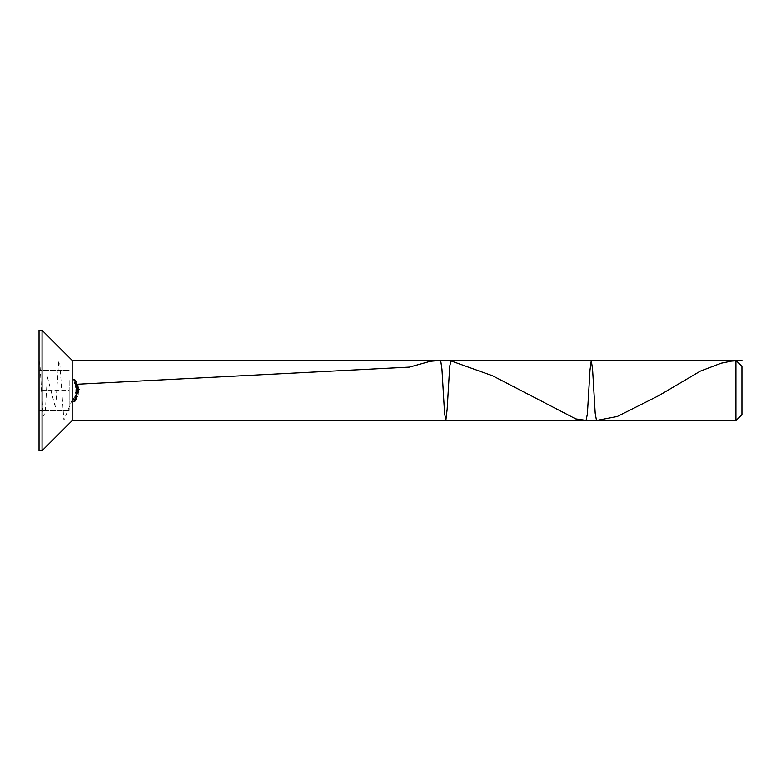 <?xml version="1.0" encoding="UTF-8"?>
<svg xmlns="http://www.w3.org/2000/svg" width="781" height="781" viewBox="0 0 781 781"><rect width="100%" height="100%" fill="white"/><g stroke="black" fill="none" stroke-linecap="round" stroke-linejoin="round"><path stroke-width="0.59" stroke-dasharray="3.9 2.93" d="M74.361 380.113L73.492 379.195L74.42 381.001L74.361 380.113L75.532 380.113L75.591 381.001L74.42 381.001M75.591 381.001L74.664 379.195L73.492 379.195M74.673 380.113L73.502 380.113M74.664 379.195L75.532 380.113M74.634 379.527L75.474 380.757L74.781 379.429L73.463 379.527L74.302 380.757L73.463 379.527M74.761 380.103L73.59 380.103M74.781 379.429L73.609 379.429M75.454 380.103L74.283 380.103M77.114 397.002L77.094 396.192L76.431 397.754L76.45 396.865L77.7 396.084L76.987 397.656L77.592 396.328L77.114 397.002L75.942 397.002L76.421 396.328L75.816 397.656L76.45 396.865L76.03 395.947L75.259 397.754L76.577 395.733L76.06 397.207L74.781 396.973L75.406 395.733L74.781 396.973M77.592 396.328L76.421 396.328M77.514 396.855L76.343 396.855M77.007 397.002L75.835 397.002M77.094 396.192L75.923 396.192M76.577 396.865L75.406 396.865M76.46 397.304L75.288 397.304M76.528 397.519L75.357 397.519M76.431 397.754L75.259 397.754M77.622 396.865L75.279 396.865M77.202 395.947L76.03 395.947M77.348 396.104L76.177 396.104M77.339 396.397L76.167 396.397M77.7 396.084L76.528 396.084M76.987 397.656L75.816 397.656M77.104 397.412L75.933 397.412M76.001 394.893L77.007 395.303L77.387 394.659L76.069 394.659M78.344 394.893L77.007 395.303M78.559 394.659L77.192 395.147M77.339 392.775L77.134 393.36L77.915 393.087L78.168 392.003L77.407 393.048L77.143 391.896L76.714 393.634L77.114 392.13L77.339 392.775L78.51 392.775L78.285 392.13L77.114 392.13M78.285 392.13L77.885 393.634L78.315 391.896L78.578 393.048L79.34 392.003L79.086 393.087L77.134 393.36M79.086 393.087L77.915 393.087M78.305 393.36L78.51 392.775M77.788 392.814L76.616 392.814M77.934 393.399L76.763 393.399M77.885 393.634L76.714 393.634M77.631 392.823L76.46 392.823M78.315 391.896L77.143 391.896M78.676 392.736L77.504 392.736M78.578 393.048L77.407 393.048M78.998 392.902L77.827 392.902M79.184 392.003L78.012 392.003M79.34 392.003L78.168 392.003M77.407 390.598L77.182 391.623L77.407 390.598L78.578 390.598L78.52 391.623L77.348 391.623M78.52 391.623L78.412 390.598L77.241 390.598M78.354 391.623L77.182 391.623M77.309 389.368L77.719 388.87L78.12 389.446L77.817 390.295L78.276 389.426L77.69 388.626L76.85 389.826L76.567 388.596L76.704 390.402L77.309 389.368L78.481 389.368L77.875 390.402L76.704 390.402M77.875 390.402L77.739 388.596L78.022 389.826L78.861 388.626L79.447 389.426L78.988 390.295L78.891 388.87L77.719 388.87M79.291 389.446L78.12 389.446M78.891 388.87L78.481 389.368M77.739 388.596L76.567 388.596M77.895 388.596L76.723 388.596M78.022 389.826L76.85 389.826M78.861 388.626L77.69 388.626M79.447 389.426L78.276 389.426M78.988 390.295L77.817 390.295M78.979 390.061L77.807 390.061M76.265 387.093L76.88 388.352L77.631 386.907L76.206 386.859M77.378 386.859L78.783 386.859L78.051 388.352L77.778 387.093L76.606 387.093M78.051 388.352L76.88 388.352M77.709 386.859L76.538 386.859M77.622 386.546L76.45 386.546M77.758 386.546L76.587 386.546M77.856 386.859L76.684 386.859M78.783 386.859L77.612 386.859M78.803 386.907L77.631 386.907M78.12 387.884L78.52 387.093L77.924 387.093L78.12 387.884L76.948 387.884L76.753 387.093L77.348 387.093L76.948 387.884M77.924 387.093L76.753 387.093M78.52 387.093L77.348 387.093M75.435 383.246L75.757 384.272L75.435 383.246L76.606 383.246L77.055 384.272L75.884 384.272M77.055 384.272L76.499 383.246L75.327 383.246M76.928 384.272L75.757 384.272M74.8 382.836L75.083 381.636L75.796 382.866L74.947 381.235L74.664 382.631L75.972 382.836L74.664 382.631M75.835 382.631L76.118 381.235L76.968 382.866L76.255 381.636L75.083 381.636M76.88 382.866L75.708 382.866M76.255 381.636L75.972 382.836M76.118 381.235L74.947 381.235M76.968 382.866L75.796 382.866M74.83 394.805L76.284 394.805L74.771 395.049M75.942 395.049L77.387 395.049L76.284 394.805M77.387 395.049L76.216 395.049M77.456 394.805L76.001 394.805M75.572 393.312L75.933 392.531L75.279 392.287L76.88 392.287L75.913 394.337L75.572 393.312L76.743 393.312L77.085 394.337L75.913 394.337M77.085 394.337L78.051 392.287L75.933 392.531M76.431 392.531L75.259 392.531M77.104 392.531L76.743 393.312L77.885 393.321M77.827 392.531L76.655 392.531M78.022 392.531L76.85 392.531M78.051 392.287L76.88 392.287M76.45 392.287L75.279 392.287M77.749 393.312L77.143 394.093L77.456 392.531L77.749 393.312L76.577 393.312L76.284 392.531L75.972 394.093L76.577 393.312M76.88 393.312L75.708 393.312M77.143 394.093L75.972 394.093M77.456 392.531L76.284 392.531M75.728 385.541L75.152 385.785L74.839 384.808L75.523 384.076L74.996 384.35L75.445 385.511L76.899 385.541L75.445 385.511M76.616 385.511L76.235 384.076L76.323 385.785L77.329 385.785L76.069 385.541M77.329 385.785L76.157 385.785M76.147 384.848L74.976 384.848M76.167 384.35L74.996 384.35M76.792 384.32L75.62 384.32M76.362 384.32L75.191 384.32L76.362 384.32M76.694 384.076L75.523 384.076M76.235 384.076L75.064 384.076M76.011 384.808L74.839 384.808M76.44 385.541L75.269 385.541M76.255 385.541L75.083 385.541M76.323 385.785L75.152 385.785M74.888 383.295L74.029 382.553L74.537 381.831L74.644 383.256L76.06 383.295L74.644 383.256M75.816 383.256L75.318 381.831L75.591 383.53L76.47 383.53L75.191 383.295M76.47 383.53L75.298 383.53M75.318 382.602L74.146 382.602M75.279 382.094L74.107 382.094M75.816 382.065L74.644 382.065M75.454 382.065L74.283 382.065L75.454 382.065M75.708 381.831L74.537 381.831M75.318 381.831L74.146 381.831M75.201 382.553L74.029 382.553M75.659 383.295L74.488 383.295M75.503 383.295L74.332 383.295M75.591 383.53L74.42 383.53M69.177 380.454L69.177 410.581L69.177 380.454M69.177 400.546L69.177 390.5L39.05 390.5L39.05 370.419L39.05 410.581L39.05 390.5L69.177 390.5L69.177 400.546M69.177 370.419L39.05 370.419L69.177 370.419M39.05 330.256L39.05 450.744M42.067 330.256L42.067 450.744M72.184 360.373L72.184 420.627M735.927 360.373L735.927 420.627M741.95 414.604L741.95 366.396M69.177 410.581L39.05 410.581L69.177 410.581M75.513 387.347L75.298 386.331L76.333 386.331L76.265 388.372L75.513 387.347L76.684 387.347L77.436 388.372L76.265 388.372M77.436 388.372L77.504 386.331L75.552 386.566M76.528 386.566L75.357 386.566M76.723 386.566L76.684 387.347M77.807 387.356L76.636 387.356M77.397 386.566L76.226 386.566M77.573 386.566L76.401 386.566M77.504 386.331L76.333 386.331M76.47 386.331L75.298 386.331M77.67 387.347L77.397 388.137L77.055 386.566L77.67 387.347L75.884 386.566L76.226 388.137L76.499 387.347M76.811 387.347L75.64 387.347M77.397 388.137L76.226 388.137M77.055 386.566L75.884 386.566M76.489 391.506L75.796 391.74L75.796 389.504L76.899 388.85L75.942 389.543L77.016 390.412L75.972 390.881L77.661 391.506L75.972 390.881M77.143 390.881L78.188 390.412L77.114 389.543L78.1 389.084L77.456 388.85L76.968 391.74L78.12 391.74L75.816 391.506M78.12 391.74L76.948 391.74M78.149 391.506L77.661 391.506M78.188 390.412L77.016 390.412M77.592 390.412L76.421 390.412L77.592 390.412M78.188 390.178L77.016 390.178M77.729 390.178L76.558 390.178M77.114 389.543L75.942 389.543M78.1 389.084L76.928 389.084M77.485 389.084L76.313 389.084L77.485 389.084M78.071 388.85L76.899 388.85M77.456 388.85L76.284 388.85M76.968 389.504L75.796 389.504M77.28 390.217L76.108 390.217M76.997 390.832L75.825 390.832M77.046 391.232L75.874 391.232M77.192 391.506L76.021 391.506M76.968 391.74L75.796 391.74M75.601 395.489L74.869 397.47L75.191 395.703L76.772 395.489L75.191 395.703M76.362 395.703L76.04 397.47L76.948 395.596L76.157 397.226L74.986 397.226M76.763 396.523L75.591 396.523M76.157 397.226L76.772 395.489M75.913 396.484L74.742 396.484M75.825 397.246L74.654 397.246M76.04 397.47L74.869 397.47M76.88 396.484L75.708 396.484M76.948 395.596L75.777 395.596M76.821 395.801L75.65 395.801M76.577 395.733L75.406 395.733M76.04 396.475L74.869 396.475M76.06 397.207L74.888 397.207M74.156 398.866L73.463 399.101L73.951 397.802L73.678 398.866L74.459 397.802L74.156 398.866L75.327 398.866L75.757 397.802L74.585 397.802M75.757 397.802L74.634 399.101L75.737 399.101L74.673 398.866M75.737 399.101L74.566 399.101M75.845 398.866L75.327 398.866M75.63 397.802L74.459 397.802M75.21 398.866L74.039 398.866M74.849 398.866L73.678 398.866M75.249 397.802L74.078 397.802M75.122 397.802L73.951 397.802M74.634 399.101L73.463 399.101M77.221 384.506L78.207 385.423L76.05 384.506L75.747 385.423L76.733 386.312L77.036 385.423L77.827 386.068L78.09 385.414L77.319 384.74L77.046 385.414L75.874 385.414L76.147 384.74L76.919 385.414L77.221 384.506L76.05 384.506M78.207 385.423L77.905 386.312L75.747 385.423M77.905 386.312L76.733 386.312M78.09 385.414L76.655 386.068L75.874 385.414M77.065 384.848L75.894 384.848M77.319 384.74L76.147 384.74M74.82 399.667L75.171 397.998L74.322 399.794L75.991 399.667L74.83 399.276M76.001 399.276L75.493 399.794L76.03 398.193L76.763 398.134L76.606 398.886L75.435 398.886M76.763 398.134L75.591 398.134M76.606 398.886L75.991 399.667M75.493 399.794L74.322 399.794M75.601 398.896L74.429 398.896M76.03 398.193L74.859 398.193M76.343 397.998L75.171 397.998M76.382 398.505L75.21 398.505M76.235 398.886L76.108 399.423L76.645 398.369L75.064 398.886M75.708 398.896L76.235 398.232L75.708 398.896L74.537 398.896L75.064 398.232L74.439 399.56L74.537 398.896M76.509 398.896L75.337 398.896M76.108 399.423L74.937 399.423M76.645 398.369L75.474 398.369M76.147 398.886L74.976 398.886M75.611 399.56L74.439 399.56M76.235 398.232L75.064 398.232M73.98 400.946L74.732 400.175L73.902 401.219L74.234 400.067L73.297 401.805L74.117 400.311L73.98 400.946L75.152 400.946L75.288 400.311L74.117 400.311M75.288 400.311L74.468 401.805L75.406 400.067L75.074 401.219L75.903 400.175L75.308 401.268L73.629 401.532M75.308 401.268L74.136 401.268M74.8 401.532L75.152 400.946M74.722 400.985L73.551 400.985M74.585 401.571L73.414 401.571M74.468 401.805L73.297 401.805M74.625 400.995L73.453 400.995M75.406 400.067L74.234 400.067M75.249 400.907L74.078 400.907M75.074 401.219L73.902 401.219M75.337 401.073L74.166 401.073M75.825 400.175L74.654 400.175M75.903 400.175L74.732 400.175M77.016 384.74L76.938 386.068M76.928 386.331L76.821 388.372M76.811 388.596L76.636 391.74M76.597 392.531L76.518 394.093M76.44 395.489L76.313 397.754M76.294 398.134L76.226 399.335M72.184 399.813L63.905 420.256L59.756 362.667L58.721 361.349L55.617 408.209L47.338 376.823L45.259 412.622L43.189 416.185L40.085 366.484L39.05 360.373M75.474 380.757L74.302 380.757M78.393 389.163L77.221 389.163M77.827 386.068L76.655 386.068"/><path stroke-width="1.17" d="M39.05 450.744L39.05 330.256L42.067 330.256L42.067 450.744L39.05 450.744M735.927 420.627L735.927 360.373L741.95 366.396L741.95 414.604L735.927 420.627L72.184 420.627L42.067 450.744M72.184 420.627L72.184 360.373L42.067 330.256M741.95 360.373L731.563 361.086L721.175 363.185L700.391 371.082L658.832 395.606L617.283 416.488L596.499 420.49L595.2 413.188L592.603 369.481L591.305 360.383L590.006 370.096L587.41 413.735L586.111 420.393L575.724 418.899L492.606 375.778L451.047 360.92L449.749 366.035L447.152 409.381L445.853 420.529L444.555 412.915L441.958 369.188L440.66 360.383L430.272 361.281L409.498 367.09L77.036 384.242L77.016 384.74M76.636 391.74L76.597 392.531M76.518 394.093L76.44 395.489M76.226 399.335L72.184 399.813M735.927 360.373L72.184 360.373"/></g></svg>
